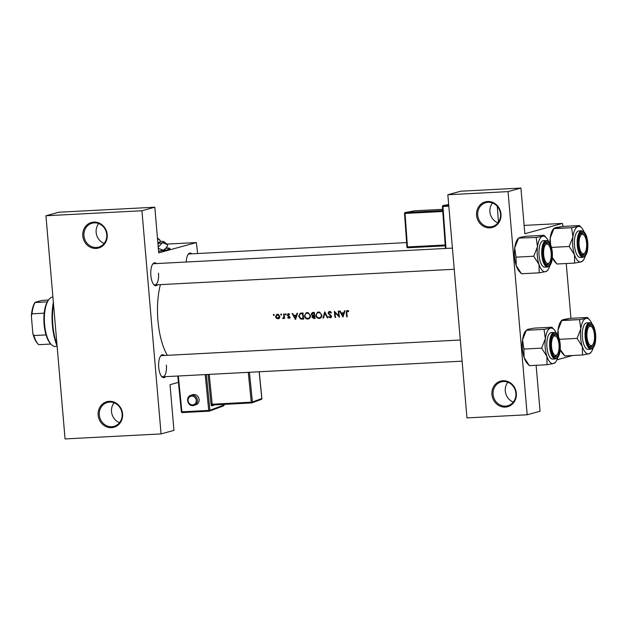 <?xml version="1.0" encoding="UTF-8"?>
<svg xmlns="http://www.w3.org/2000/svg" width="627" height="627" viewBox="0 0 627 627"><rect width="100%" height="100%" fill="white"/><g stroke="black" fill="none" stroke-linecap="round" stroke-linejoin="round"><path stroke-width="0.94" d="M513.309 402.064A12.383 11.364 74.6 0 1 505.291 391.06A12.383 11.364 74.6 0 1 507.854 382.227M516.342 393.278A13.269 12.179 74.6 0 1 505.276 407.095A13.269 12.179 74.6 0 1 491.936 394.555A13.269 12.179 74.6 0 1 503.011 380.738A13.269 12.179 74.6 0 1 516.342 393.278M493.088 394.414A12.383 11.364 -105.4 0 0 507.76 405.763A12.383 11.364 -105.4 0 0 515.872 393.223A12.383 11.364 -105.4 0 0 501.2 381.882A12.383 11.364 -105.4 0 0 493.088 394.414M497.94 222.828A12.383 11.364 74.6 0 1 489.922 211.824A12.383 11.364 74.6 0 1 492.485 202.991M500.981 214.042A13.269 12.179 74.6 0 1 489.906 227.86A13.269 12.179 74.6 0 1 476.575 215.32A13.269 12.179 74.6 0 1 487.649 201.502A13.269 12.179 74.6 0 1 500.981 214.042M477.727 215.179A12.383 11.364 -105.4 0 0 492.399 226.527A12.383 11.364 -105.4 0 0 500.503 213.987A12.383 11.364 -105.4 0 0 485.831 202.646A12.383 11.364 -105.4 0 0 477.727 215.179M119.538 422.653A12.383 11.364 74.6 0 1 111.52 411.649A12.383 11.364 74.6 0 1 114.083 402.808M122.571 413.859A13.269 12.179 74.6 0 1 111.496 427.677A13.269 12.179 74.6 0 1 98.165 415.137A13.269 12.179 74.6 0 1 109.239 401.319A13.269 12.179 74.6 0 1 122.571 413.859M99.317 415.003A12.383 11.364 -105.4 0 0 113.989 426.352A12.383 11.364 -105.4 0 0 122.1 413.812A12.383 11.364 -105.4 0 0 107.429 402.463A12.383 11.364 -105.4 0 0 99.317 415.003M104.168 243.417A12.383 11.364 74.6 0 1 96.15 232.413A12.383 11.364 74.6 0 1 98.713 223.573M107.209 234.623A13.269 12.179 74.6 0 1 96.135 248.441A13.269 12.179 74.6 0 1 82.795 235.901A13.269 12.179 74.6 0 1 93.87 222.083A13.269 12.179 74.6 0 1 107.209 234.623M83.955 235.768A12.383 11.364 -105.4 0 0 98.627 247.109A12.383 11.364 -105.4 0 0 106.731 234.576A12.383 11.364 -105.4 0 0 92.059 223.228A12.383 11.364 -105.4 0 0 83.955 235.768M158.6 251.341A26.538 2.085 -4.9 0 0 170.05 248.629A26.538 2.085 -4.9 0 0 166.147 247.877M169.964 248.809A26.538 2.085 -4.9 0 0 165.873 248.221M165.41 376.678A11.498 4.483 -93 0 1 161.782 376.67A11.498 4.483 -93 0 1 158.725 367.375A11.498 4.483 -93 0 1 160.7 355.862A11.498 4.483 -93 0 1 164.298 355.478M161.429 376.247A10.612 4.138 87 0 0 162.871 376.811A10.612 4.138 87 0 0 166.39 365.094M157.526 284.776A11.498 4.483 -93 0 1 153.905 284.768A11.498 4.483 -93 0 1 150.848 275.472A11.498 4.483 -93 0 1 152.816 263.959A11.498 4.483 -93 0 1 156.421 263.575M153.552 284.344A10.612 4.138 87 0 0 154.994 284.909A10.612 4.138 87 0 0 158.506 273.192M167.307 355.321A49.533 19.296 -93 0 1 157.941 320.562A49.533 19.296 -93 0 1 160.41 284.627M273.725 314.425L273.294 314.966L273.811 315.452L274.242 314.919L273.474 314.519M278.796 318.626L277.926 318.861L279.423 318.046L279.814 316.431L278.051 314.284L276.852 314.346L275.512 316.651L276.256 318.21L278.38 318.79M277.447 314.237L276.852 314.346M281.1 314.041L280.669 314.582L281.186 315.067L281.617 314.527L280.849 314.135M284.258 315.357L283.765 315.499A49.533 19.296 87 0 1 283.623 313.994L284.133 313.962A49.533 19.296 -93 0 0 284.595 318.438L284.086 318.461A49.533 19.296 87 0 1 284.007 317.811L283.263 318.563M285.622 313.806L285.191 314.346L285.716 314.832L286.139 314.292L285.379 313.9M289.243 318.179L288.812 318.297L289.729 317.074L289.462 316.392L287.817 314.973L288.491 314.213L289.353 314.636L289.658 314.205L287.981 313.759L287.307 315.02L289.219 317.121L288.749 317.748L287.973 317.317L287.668 317.717L289.047 318.257M288.412 313.657L287.981 313.759M295.474 319.519L292.166 313.547L292.723 313.516L293.75 315.436L296.328 315.303L297.01 313.288L297.566 313.257L295.544 319.511M300.262 313.21L302.974 312.975A49.533 19.296 -93 0 0 303.648 319.088L300.662 319.025L298.593 316.212L300.317 313.194M308.986 318.72L307.865 319.025C309.644 318.735 310.498 317.607 310.428 315.64L308.092 312.708L307.112 312.607L306.164 312.81L304.44 315.984C304.832 317.952 305.976 318.963 307.865 319.025L308.453 318.931M307.112 312.607L306.164 312.81M312.818 312.465L314.362 312.379A49.533 19.296 -93 0 0 315.036 318.492L313.923 318.547L311.925 317.137L312.426 315.804L311.164 314.299L312.34 312.536M320.373 318.124L319.261 318.43C321.04 318.14 321.886 317.011 321.816 315.044L319.488 312.113L318.5 312.011L317.56 312.215L315.828 315.389C316.227 317.356 317.364 318.367 319.261 318.43L319.841 318.336M318.5 312.011L317.56 312.215M324.731 311.838L327.89 317.818L327.341 317.85L324.888 313.139L323.54 318.046L322.999 318.077L324.731 311.838M330.813 317.693L330.233 317.858L331.448 316.361L331.017 315.452L328.595 313.163L329.614 312.058L330.954 313.022L331.409 312.685L330.264 311.548L328.869 311.627L328.078 313.179L330.938 316.416L330.202 317.231L328.987 316.51L328.579 316.909L330.539 317.803M329.559 311.431L328.869 311.627M334.363 311.337L338.745 315.937A49.533 19.296 87 0 1 338.235 311.133L338.745 311.11A49.533 19.296 -93 0 0 339.426 317.215L334.998 312.614A49.533 19.296 -93 0 0 335.555 317.419L335.045 317.45A49.533 19.296 87 0 1 334.363 311.337M342.93 317.035L339.622 311.063L340.179 311.031L341.206 312.959L343.784 312.818L344.466 310.812L345.03 310.78L343 317.027M347.366 310.498L346.731 310.694L346.237 312.716A49.533 19.296 87 0 0 346.723 316.839L347.24 316.807A49.533 19.296 -93 0 1 346.755 312.755L347.389 311.133L348.541 311.627L348.8 311.133L346.731 310.694M330.719 311.729L329.363 312.097L330.648 311.776M331.08 317.505L330.202 317.231M289.713 316.98L288.749 317.748M285.904 314.778L286.139 314.292M283.765 315.499L283.827 317.035L282.62 318.461L283.435 318.5M284.525 317.67L283.114 318.038M281.382 315.013L281.617 314.527M274.007 315.397L274.242 314.919M572.67 355.501L556.933 359.827M537.221 365.251L536.14 365.549L540.059 411.234L527.182 414.776L508.05 191.611L447.843 194.754L466.974 417.919L527.182 414.776M197.638 253.527L196.345 242.555L158.733 252.893L154.814 207.208L141.937 210.75L161.068 433.915L65.067 438.931L45.936 215.766L141.937 210.75M196.345 242.555L166.868 244.091M563.062 226.41L562.458 223.416L524.838 233.753L520.927 188.069L508.05 191.611M562.458 223.416L524.125 225.414M566.244 263.528L570.946 318.312M520.927 188.069L460.72 191.211L447.843 194.754M178.421 382.376L170.027 384.688L173.945 430.373L161.068 433.915M154.814 207.208L58.813 212.224L45.936 215.766M186.219 262.015A11.498 4.483 -93 0 1 188.265 254.209A11.498 4.483 -93 0 1 191.87 253.825M452.412 248.104L153.889 263.708A10.612 4.138 87 0 0 152.51 264.422M189.338 253.959L406.609 242.602L189.338 253.959A10.612 4.138 87 0 0 187.959 254.672M460.296 340.006L161.766 355.611A10.612 4.138 87 0 0 160.387 356.324M274.187 314.723L273.294 314.966M279.195 318.516L277.557 317.858M276.875 318.038L276.256 318.21M276.013 316.517L275.512 316.651M278.584 314.488L277.495 314.785L279.305 316.455L277.863 318.32L276.021 316.627L277.706 314.237M278.537 314.456L277.158 314.84M279.807 316.314L279.305 316.455M279.517 317.897L277.863 318.32M281.562 314.331L280.669 314.582M284.587 318.328L284.086 318.461M284.407 317.685L284.007 317.811M283.827 318.132L282.62 318.461M284.415 316.878L283.827 317.035M286.092 314.096L285.191 314.346M290.089 317.944L288.969 317.364M288.24 317.56L287.668 317.717M289.713 317.481L288.945 317.693M289.58 316.572L289.031 316.721M288.177 315.538L287.574 315.702M287.817 314.879L287.307 315.02M288.71 314.127L288.922 313.727M294.909 315.82L294.682 315.389M296.932 315.138L296.328 315.303M295.356 318.328L294.079 316.047L296.116 315.945L295.356 318.328L295.96 318.163M296.775 315.616L294.079 316.047M296.72 315.781L296.116 315.945M303.703 318.814L300.662 319.025M301.877 318.688L301.469 318.516M299.095 316.071L298.593 316.212M300.278 313.9L301.031 313.085M303.013 313.5L302.52 313.633A49.533 19.296 87 0 0 303.053 318.492L300.882 318.43L299.103 316.188L300.247 313.908L301.791 313.476M303.546 318.351L303.053 318.492M300.247 313.908L302.52 313.633M303.217 313.296L301.603 313.539M309.025 318.696L307.583 318.406M304.941 315.843L304.44 315.984M306.313 313.445L307.199 312.599M307.755 318.406C306.227 318.359 305.294 317.544 304.949 315.961C304.934 314.346 305.678 313.437 307.183 313.234C308.68 313.281 309.589 314.096 309.91 315.671C309.957 317.27 309.236 318.179 307.755 318.406L309.973 317.779M308.5 312.865L306.666 313.312L308.508 312.865M310.412 315.538L309.91 315.671M313.923 318.547L315.005 318.257L313.79 317.928M312.426 317.003L311.925 317.137M313.194 316.792L313.743 315.444L312.426 315.804M311.674 314.158L311.164 314.299M312.614 313.132L313.124 312.45M314.44 317.897L312.434 317.097L314.205 315.945A49.533 19.296 87 0 0 314.44 317.897L314.942 317.756M314.683 315.655L313.155 316.055L314.691 315.734M314.699 315.804L314.205 315.945M314.135 315.318L312.724 315.318L311.674 314.276L313.908 313.038A49.533 19.296 87 0 0 314.135 315.318L314.636 315.177M314.393 312.716L312.442 313.179L314.393 312.748M314.409 312.904L313.908 313.038M320.413 318.101L318.978 317.811M316.329 315.248L315.828 315.389M317.701 312.849L318.587 312.003M319.151 317.811C317.615 317.764 316.682 316.948 316.345 315.365C316.322 313.751 317.066 312.842 318.579 312.638C320.076 312.685 320.985 313.5 321.306 315.075C321.345 316.674 320.624 317.583 319.151 317.811L321.369 317.184M318.054 312.716L319.903 312.277L318.054 312.716M321.8 314.942L321.306 315.075M327.827 317.717L327.341 317.85M325.382 313.006L324.888 313.139M323.579 317.92L322.999 318.077M329.199 316.737L328.579 316.909M331.432 316.282L330.938 316.416M331.048 315.491L330.468 315.647M330.319 314.895L329.63 315.083M328.587 313.038L328.078 313.179M329.536 312.05L329.951 311.454M335.516 312.473L334.998 312.614M335.539 317.309L335.045 317.45M339.238 315.804L338.745 315.937M342.373 313.343L342.146 312.904M344.388 312.654L343.784 312.818M342.812 315.851L341.543 313.571L343.572 313.461L342.812 315.851L343.416 315.687M344.231 313.132L341.543 313.571M344.176 313.296L343.572 313.461M347.225 316.698L346.723 316.839M347.585 311.063L347.828 310.553M348.604 310.976L347.773 311.204M53.483 303.876A37.15 14.468 87 0 0 56.994 344.803M57.096 346.018A36.264 14.123 -93 0 1 53.35 302.308M591.559 345.587A9.726 3.793 87 0 0 592.789 344.638A9.726 3.793 87 0 0 594.514 335.719A9.726 3.793 87 0 0 591.872 327.035A9.726 3.793 87 0 0 589.897 326.259A9.726 3.793 87 0 0 586.997 336.942A9.726 3.793 87 0 0 591.559 345.587A9.726 3.793 87 0 0 592.789 344.638A9.726 3.793 87 0 0 594.514 335.719A9.726 3.793 87 0 0 591.872 327.035A9.726 3.793 87 0 0 589.897 326.259A9.726 3.793 87 0 0 586.997 336.942A9.726 3.793 87 0 0 591.559 345.587M589.012 325.421A10.612 4.138 -93 0 1 589.364 325.366A10.612 4.138 -93 0 1 591.159 326.267A10.612 4.138 -93 0 0 589.364 325.366A10.612 4.138 87 0 0 587.985 326.079A10.612 4.138 -93 0 1 589.012 325.421A10.612 4.138 -93 0 1 589.364 325.366A10.612 4.138 87 0 0 587.985 326.079A10.612 4.138 -93 0 1 589.012 325.421M592.162 345.477A10.612 4.138 -93 0 1 590.822 346.504A10.612 4.138 -93 0 1 590.469 346.566A10.612 4.138 -93 0 1 589.027 345.994A10.612 4.138 87 0 0 590.469 346.566A10.612 4.138 87 0 0 592.476 345.015A10.612 4.138 87 0 1 590.469 346.566A10.612 4.138 -93 0 1 589.027 345.994A10.612 4.138 87 0 0 590.469 346.566A10.612 4.138 -93 0 0 590.822 346.504A10.612 4.138 -93 0 0 592.162 345.477L592.789 344.638L592.162 345.477M557.709 335.124A17.807 6.936 -93 0 1 558.03 330.061L561.776 320.546L579.489 319.621L580.806 328.869L577.067 338.392L582.326 346.559L582.522 354.992L588.988 353.777L590.399 352.821L588.988 353.777A17.807 6.936 -93 0 1 582.326 346.559A17.807 6.936 -93 0 1 580.806 328.869A17.807 6.936 -93 0 1 585.955 318.406L579.489 319.621L580.806 328.869L577.067 338.392L582.326 346.559L582.522 354.992L588.988 353.777A17.807 6.936 -93 0 1 582.326 346.559A17.807 6.936 -93 0 1 580.806 328.869A17.807 6.936 -93 0 1 585.955 318.406L579.489 319.621L561.745 320.232L569.653 318.383L587.366 317.458L585.955 318.406A17.807 6.936 87 0 1 589.56 319.825A17.807 6.936 87 0 0 585.955 318.406L587.366 317.458L569.653 318.383L563.179 319.598L561.776 320.546L558.03 330.061A17.807 6.936 -93 0 1 560.922 321.322L561.745 320.232L560.922 321.322A17.807 6.936 -93 0 0 558.03 330.061L558.539 336.824L558.03 330.061A17.807 6.936 -93 0 0 557.709 335.124M595.133 334.708A11.498 4.483 -93 0 1 589.38 346.425A11.498 4.483 -93 0 1 586.323 337.13A11.498 4.483 -93 0 1 588.291 325.617A11.498 4.483 -93 0 1 595.133 334.708A11.498 4.483 -93 0 1 589.38 346.425A11.498 4.483 -93 0 1 586.323 337.13A11.498 4.483 -93 0 1 588.291 325.617A11.498 4.483 -93 0 1 595.133 334.708M586.786 322.842A13.269 5.165 87 0 0 582.389 337.491A13.269 5.165 87 0 0 588.165 349.341A13.269 5.165 87 0 1 582.389 337.491A13.269 5.165 87 0 1 586.786 322.842L589.545 322.693C592.821 323.242 594.851 327.2 595.65 334.559C596.097 343.094 594.529 347.977 590.932 349.2A13.269 5.165 -93 0 1 585.156 337.342A13.269 5.165 -93 0 1 589.545 322.693C592.821 323.242 594.851 327.2 595.65 334.559C596.097 343.094 594.529 347.977 590.932 349.2A13.269 5.165 -93 0 1 585.156 337.342A13.269 5.165 -93 0 1 589.545 322.693L586.786 322.842M564.809 355.917L582.522 354.992L564.809 355.917L560.232 349.474L564.809 355.917L562.607 353.542A17.807 6.936 -93 0 1 560.224 349.584A17.807 6.936 -93 0 0 562.607 353.542L564.802 355.909M559.355 339.317L577.067 338.392L559.355 339.317M593.189 347.907A17.807 6.936 -93 0 1 591.245 352.045A17.807 6.936 -93 0 1 588.988 353.777A17.807 6.936 -93 0 0 591.245 352.045L590.422 353.142L591.245 352.045A17.807 6.936 -93 0 0 593.189 347.907M591.927 323.744A17.807 6.936 87 0 0 589.56 319.825L587.366 317.458L589.56 319.825A17.807 6.936 87 0 1 591.927 323.744M591.52 326.698A10.612 4.138 87 0 0 589.364 325.366L589.364 325.366A10.612 4.138 87 0 1 591.52 326.698M583.682 253.684A9.726 3.793 87 0 0 584.913 252.736A9.726 3.793 87 0 0 586.637 243.817A9.726 3.793 87 0 0 583.988 235.133A9.726 3.793 87 0 0 582.021 234.357A9.726 3.793 87 0 0 579.121 245.039A9.726 3.793 87 0 0 583.682 253.684A9.726 3.793 87 0 0 584.913 252.736A9.726 3.793 87 0 0 586.637 243.817A9.726 3.793 87 0 0 583.988 235.133A9.726 3.793 87 0 0 582.021 234.357A9.726 3.793 87 0 0 579.121 245.039A9.726 3.793 87 0 0 583.682 253.684M581.135 233.518A10.612 4.138 -93 0 1 581.48 233.463A10.612 4.138 -93 0 1 583.282 234.365A10.612 4.138 -93 0 0 581.48 233.463A10.612 4.138 87 0 0 580.1 234.177A10.612 4.138 -93 0 1 581.135 233.518A10.612 4.138 -93 0 1 581.48 233.463A10.612 4.138 87 0 0 580.1 234.177A10.612 4.138 -93 0 1 581.135 233.518M584.286 253.574A10.612 4.138 -93 0 1 582.938 254.601A10.612 4.138 -93 0 1 582.593 254.664A10.612 4.138 -93 0 1 581.143 254.092A10.612 4.138 87 0 0 582.593 254.664A10.612 4.138 87 0 0 584.599 253.112A10.612 4.138 87 0 1 582.593 254.664A10.612 4.138 -93 0 1 581.143 254.092A10.612 4.138 87 0 0 582.593 254.664A10.612 4.138 -93 0 0 582.938 254.601A10.612 4.138 -93 0 0 584.286 253.574L584.913 252.736L584.286 253.574M574.45 254.656A17.807 6.936 -93 0 1 572.772 246.066A17.807 6.936 -93 0 1 572.929 236.967L569.183 246.489L574.45 254.656L574.638 263.089L581.111 261.874L582.514 260.918L581.111 261.874A17.807 6.936 -93 0 0 583.369 260.142A17.807 6.936 -93 0 1 581.111 261.874A17.807 6.936 87 0 1 574.45 254.656A17.807 6.936 -93 0 1 572.772 246.066A17.807 6.936 -93 0 1 572.929 236.967A17.807 6.936 -93 0 1 578.078 226.504L571.612 227.719L572.929 236.967L569.183 246.489L574.45 254.656L574.638 263.089L581.111 261.874A17.807 6.936 87 0 1 574.45 254.656M578.447 245.228A11.498 4.483 -93 0 1 580.414 233.714A11.498 4.483 -93 0 1 587.256 242.806A11.498 4.483 -93 0 1 581.503 254.523A11.498 4.483 -93 0 1 578.447 245.228A11.498 4.483 -93 0 1 580.414 233.714A11.498 4.483 -93 0 1 587.256 242.806A11.498 4.483 -93 0 1 581.503 254.523A11.498 4.483 -93 0 1 578.447 245.228M583.635 234.796A10.612 4.138 87 0 0 581.48 233.463A10.612 4.138 87 0 1 583.635 234.796M574.512 245.588A13.269 5.165 87 0 0 580.288 257.438A13.269 5.165 87 0 1 574.512 245.588A13.269 5.165 87 0 1 578.901 230.94A13.269 5.165 87 0 0 574.512 245.588M556.925 264.014L552.356 257.572L556.925 264.014L574.638 263.089L556.925 264.014L554.73 261.639A17.807 6.936 -93 0 1 552.348 257.681A17.807 6.936 -93 0 0 554.73 261.639L556.925 264.006M551.478 247.414L569.183 246.489L551.478 247.414M550.655 244.922L550.153 238.158L553.892 228.643L571.612 227.719L572.929 236.967A17.807 6.936 -93 0 1 578.078 226.504A17.807 6.936 -93 0 1 581.684 227.922A17.807 6.936 -93 0 1 584.043 231.841A17.807 6.936 -93 0 0 581.684 227.922L579.481 225.555L578.078 226.504L571.612 227.719L553.868 228.33L561.768 226.48L579.481 225.555L581.684 227.922A17.807 6.936 -93 0 0 578.078 226.504L579.481 225.555L561.768 226.48L555.303 227.695L553.892 228.643L550.153 238.158A17.807 6.936 -93 0 1 553.045 229.419L553.868 228.33L553.045 229.419A17.807 6.936 -93 0 0 550.153 238.158A17.807 6.936 -93 0 0 549.832 243.221A17.807 6.936 -93 0 1 550.153 238.158L550.655 244.922M585.312 256.004A17.807 6.936 -93 0 1 583.369 260.142L582.546 261.24L583.369 260.142A17.807 6.936 -93 0 0 585.312 256.004M546.572 244.099A9.726 3.793 87 0 0 543.672 254.789A9.726 3.793 87 0 0 548.233 263.426A9.726 3.793 87 0 0 549.464 262.486A9.726 3.793 87 0 0 551.188 253.567A9.726 3.793 87 0 0 548.539 244.875A9.726 3.793 87 0 0 546.572 244.099M549.464 262.486L548.837 263.324A10.612 4.138 -93 0 1 547.489 264.351A10.612 4.138 -93 0 1 547.144 264.406A10.612 4.138 -93 0 1 545.694 263.842A10.612 4.138 87 0 0 547.144 264.406A10.612 4.138 87 0 0 549.15 262.854M548.186 244.538A10.612 4.138 87 0 0 546.031 243.205A10.612 4.138 87 0 0 544.651 243.919A10.612 4.138 -93 0 1 545.686 243.26A10.612 4.138 -93 0 1 546.031 243.205A10.612 4.138 -93 0 1 547.833 244.107L548.539 244.875M549.855 265.746A17.807 6.936 -93 0 1 547.92 269.892A17.807 6.936 -93 0 1 545.662 271.616A17.807 6.936 87 0 1 539.001 264.398A17.807 6.936 -93 0 1 537.323 255.808A17.807 6.936 -93 0 1 537.48 246.717L533.734 256.231L539.001 264.398L539.189 272.831L545.662 271.616L547.065 270.668M542.998 254.977A11.498 4.483 -93 0 1 544.965 243.456A11.498 4.483 -93 0 1 551.807 252.556A11.498 4.483 -93 0 1 546.054 264.273A11.498 4.483 -93 0 1 542.998 254.977M539.063 255.33A13.269 5.165 87 0 0 544.839 267.188L547.606 267.039A13.269 5.165 -93 0 1 541.83 255.189A13.269 5.165 -93 0 1 546.219 240.541L543.452 240.682A13.269 5.165 87 0 0 539.063 255.33M516.021 257.156L514.704 247.908A17.807 6.936 -93 0 0 516.217 265.589A17.807 6.936 -93 0 0 519.281 271.389L521.476 273.756L516.217 265.589L516.021 257.156L533.734 256.231M521.476 273.756L539.189 272.831M536.156 237.468L537.48 246.717A17.807 6.936 -93 0 1 542.629 236.254L536.156 237.468L518.419 238.072L517.596 239.169A17.807 6.936 -93 0 0 514.704 247.908L518.443 238.393L519.854 237.445L526.319 236.23L544.032 235.297L546.235 237.672A17.807 6.936 -93 0 1 548.594 241.591M544.032 235.297L542.629 236.254A17.807 6.936 -93 0 1 546.235 237.672M554.448 336.001A9.726 3.793 87 0 0 551.548 346.692A9.726 3.793 87 0 0 556.11 355.329A9.726 3.793 87 0 0 557.34 354.388A9.726 3.793 87 0 0 559.065 345.469A9.726 3.793 87 0 0 556.423 336.777A9.726 3.793 87 0 0 554.448 336.001M557.34 354.388L556.713 355.227A10.612 4.138 -93 0 1 555.373 356.254A10.612 4.138 -93 0 1 555.02 356.308A10.612 4.138 -93 0 1 553.578 355.744A10.612 4.138 87 0 0 555.02 356.308A10.612 4.138 87 0 0 557.027 354.757M556.071 336.44A10.612 4.138 87 0 0 553.915 335.108A10.612 4.138 87 0 0 552.536 335.821A10.612 4.138 -93 0 1 553.563 335.163A10.612 4.138 -93 0 1 553.915 335.108A10.612 4.138 -93 0 1 555.71 336.009L556.423 336.777M556.478 333.493A17.807 6.936 87 0 0 554.111 329.575L551.917 327.208L534.204 328.133L527.73 329.347L525.473 331.072A17.807 6.936 -93 0 0 522.581 339.81L523.906 349.059L524.094 357.492A17.807 6.936 -93 0 0 527.158 363.292L529.353 365.659L524.094 357.492A17.807 6.936 -93 0 1 522.424 348.902A17.807 6.936 -93 0 1 522.581 339.81L526.327 330.296L544.04 329.371L545.357 338.619L541.618 348.134L546.877 356.301L547.073 364.734L553.539 363.519L554.95 362.571M559.684 344.458A11.498 4.483 -93 0 1 553.931 356.175A11.498 4.483 -93 0 1 550.874 346.88A11.498 4.483 -93 0 1 552.842 335.359A11.498 4.483 -93 0 1 559.684 344.458M554.096 332.443L551.329 332.584A13.269 5.165 87 0 0 546.94 347.233A13.269 5.165 87 0 0 552.716 359.091L555.483 358.942A13.269 5.165 -93 0 1 549.707 347.092A13.269 5.165 -93 0 1 554.096 332.443C557.372 332.992 559.402 336.942 560.201 344.301C560.648 352.844 559.08 357.719 555.483 358.942M529.353 365.659L547.073 364.734M523.906 349.059L541.618 348.134M551.917 327.2L550.506 328.156L544.04 329.371M557.74 357.649A17.807 6.936 -93 0 1 555.796 361.795A17.807 6.936 -93 0 1 553.539 363.519A17.807 6.936 -93 0 1 546.877 356.301A17.807 6.936 -93 0 1 545.357 338.619A17.807 6.936 -93 0 1 550.506 328.156A17.807 6.936 87 0 1 554.111 329.575M51.163 344.388L50.458 343.627A23.881 9.303 -93 0 1 46.053 334.912A23.881 9.303 -93 0 1 44.102 324.324A23.881 9.303 -93 0 1 44.188 313.179A23.881 9.303 -93 0 1 47.252 301.877A23.881 9.303 -93 0 1 48.193 300.404L48.82 299.565A24.767 9.648 87 0 0 44.58 324.371A24.767 9.648 87 0 0 51.163 344.388A24.767 9.648 87 0 0 55.364 346.496L57.135 346.41M52.895 297.026L52.778 297.033A24.767 9.648 87 0 0 48.82 299.565M44.188 313.179L31.985 313.813L31.35 315.937A22.995 8.958 -93 0 1 35.041 302.332L41.821 300.466L48.538 299.941M32.855 333.509L33.85 335.547A23.881 9.303 87 0 0 38.255 344.262L37.542 343.494A22.995 8.958 -93 0 1 32.855 333.509L31.35 315.937M46.053 334.912L33.85 335.547M35.041 302.332L35.049 302.512A23.881 9.303 87 0 0 31.985 313.813M47.252 301.877L35.049 302.512M50.85 344.051L38.662 344.685A23.881 9.303 87 0 1 38.255 344.262M498.434 222.162L497.297 206.377M190.671 395.394C185.38 397.009 187.489 406.241 192.991 405.63L196.032 404.728A5.306 4.851 -110.3 0 0 198.955 398.772A5.306 4.851 -110.3 0 0 193.665 394.501A5.306 4.851 -110.3 0 0 192.348 394.767L190.671 395.394A5.306 4.851 69.7 0 1 191.987 395.12A5.306 4.851 69.7 0 1 197.27 399.391A5.306 4.851 69.7 0 1 194.346 405.348A5.306 4.851 69.7 0 1 193.03 405.614M157.855 242.68L160.144 242.053L159.987 240.141L157.51 238.699M157.933 243.597A21.232 1.669 -4.9 0 0 162.518 242.665A21.232 1.669 -4.9 0 0 164.062 241.748A21.232 1.669 -4.9 0 0 160.081 241.246M158.098 247.218L162.518 242.665L167.495 244.64L167.581 245.674L165.787 248.331L163.161 250.22L158.184 248.253M164.062 241.748L167.495 244.64M158.584 251.153A21.232 1.669 175.1 0 0 163.161 250.22A21.232 1.669 -4.9 0 0 164.736 249.57L165.787 248.331M289.133 316.086L288.389 316.29M303.617 318.837L302.496 319.151M303.006 313.359L301.861 313.672M346.739 312.583L346.237 312.716M595.611 334.575A12.736 4.961 87 0 0 589.646 323.266A12.736 4.961 87 0 0 585.845 337.263A12.736 4.961 87 0 0 591.817 348.573A12.736 4.961 87 0 0 595.611 334.575A12.736 4.961 87 0 0 589.646 323.266A12.736 4.961 87 0 0 585.845 337.263A12.736 4.961 87 0 0 591.817 348.573A12.736 4.961 87 0 0 595.611 334.575M583.055 257.297A13.269 5.165 -93 0 1 577.279 245.439A13.269 5.165 -93 0 1 581.668 230.791L578.901 230.94L581.668 230.791A13.269 5.165 -93 0 0 577.279 245.439A13.269 5.165 -93 0 0 583.055 257.297C586.645 256.075 588.22 251.192 587.773 242.657C586.974 235.297 584.936 231.339 581.668 230.791C584.936 231.339 586.974 235.297 587.773 242.657C588.22 251.192 586.645 256.075 583.055 257.297L580.288 257.438L583.055 257.297M577.969 245.361A12.736 4.961 87 0 0 583.933 256.67A12.736 4.961 87 0 0 587.734 242.673A12.736 4.961 87 0 0 581.762 231.363A12.736 4.961 87 0 0 577.969 245.361A12.736 4.961 87 0 0 583.933 256.67A12.736 4.961 87 0 0 587.734 242.673A12.736 4.961 87 0 0 581.762 231.363A12.736 4.961 87 0 0 577.969 245.361M542.52 255.103A12.736 4.961 87 0 0 548.484 266.412A12.736 4.961 87 0 0 552.277 252.422A12.736 4.961 87 0 0 546.313 241.113A12.736 4.961 87 0 0 542.52 255.103M560.162 344.325A12.736 4.961 87 0 0 554.197 333.015A12.736 4.961 87 0 0 550.396 347.005A12.736 4.961 87 0 0 556.361 358.315A12.736 4.961 87 0 0 560.162 344.325M448.822 206.173L442.968 206.479L443.25 205.538A0.886 0.815 79.7 0 0 443.156 205.546A0.886 0.886 0 0 0 442.427 206.487L442.497 206.463A0.886 0.815 79.7 0 1 443.156 205.546L448.681 204.543L443.25 205.538L448.744 205.248M445.444 248.464L442.427 206.487L442.968 206.479L445.985 248.433M414.706 210.813A0.886 0.815 79.7 0 1 414.894 210.782L442.631 209.332L414.894 210.782L405.34 212.522L442.725 210.562M445.256 245.815L407.871 247.775L445.256 245.823M442.787 211.487L405.058 213.462L407.464 246.952L445.194 244.985M406.994 246.967A0.886 0.815 -100.3 0 0 407.832 247.775M406.994 246.936L407.856 247.775A0.886 0.886 0 0 1 406.923 246.952L404.517 213.462L405.058 213.462L405.34 212.522A0.886 0.815 -100.3 0 0 404.587 213.439L404.517 213.462A0.886 0.886 0 0 1 405.246 212.529L414.8 210.79A0.886 0.886 0 0 1 414.917 210.782M192.607 404.87A4.42 4.044 -110.3 0 0 196.243 400.277A4.42 4.044 -110.3 0 0 191.737 396.123A4.42 4.044 -110.3 0 0 188.108 400.708A4.42 4.044 -110.3 0 0 192.607 404.87M206.338 374.538L209.896 410.254L224.011 405.034L223.949 404.384M214.653 404.87L211.902 405.881A1.771 0.69 87 0 1 211.056 404.384L208.07 374.444M209.089 411.171L182.285 412.582L181.901 411.821L208.744 410.419L205.178 374.601M178.327 376.004L181.901 411.821L181.422 411.743M251.599 402.926L212.584 404.971L212.2 404.219L251.255 402.173L248.276 372.344M209.23 374.39L212.2 404.219L211.056 404.384M249.436 372.281L252.407 402.009L261.812 398.529L259.147 371.78M252.407 402.009L251.255 402.173L251.639 402.934A0.886 0.886 0 0 0 251.897 402.879A0.886 0.807 -110.3 0 0 252.407 402.009M261.804 398.451L261.812 398.529A0.886 0.807 69.7 0 1 261.31 399.407L251.897 402.879A0.886 0.807 -110.3 0 1 251.678 402.926L212.404 405.011A0.886 0.807 -110.3 0 0 211.902 405.881M224.004 404.964L224.011 405.034A0.886 0.807 69.7 0 1 223.502 405.912L209.387 411.124A0.886 0.807 69.7 0 0 209.896 410.254L208.744 410.419L209.128 411.179A0.886 0.886 0 0 0 209.387 411.124A0.886 0.807 69.7 0 1 209.167 411.171L182.285 412.582A0.886 0.886 0 0 1 181.352 411.782L177.786 376.028M288.859 317.732L290.152 317.372M330.413 317.199L331.644 316.862M591.872 327.035L591.159 326.267L591.872 327.035M590.932 349.2L588.165 349.341L590.932 349.2M583.988 235.133L583.282 234.365L583.988 235.133M154.994 284.909L454.23 269.265M547.606 267.039C551.196 265.817 552.771 260.942 552.324 252.399C551.525 245.039 549.487 241.089 546.219 240.541M547.92 269.892L547.097 270.989M462.107 361.168L162.871 376.811M555.796 361.795L554.973 362.892M259.217 371.772L261.882 398.482A0.886 0.886 0 0 1 261.31 399.407M224.019 404.376L224.074 404.995A0.886 0.886 0 0 1 223.502 405.912M157.557 238.095L159.626 239.827"/></g></svg>
